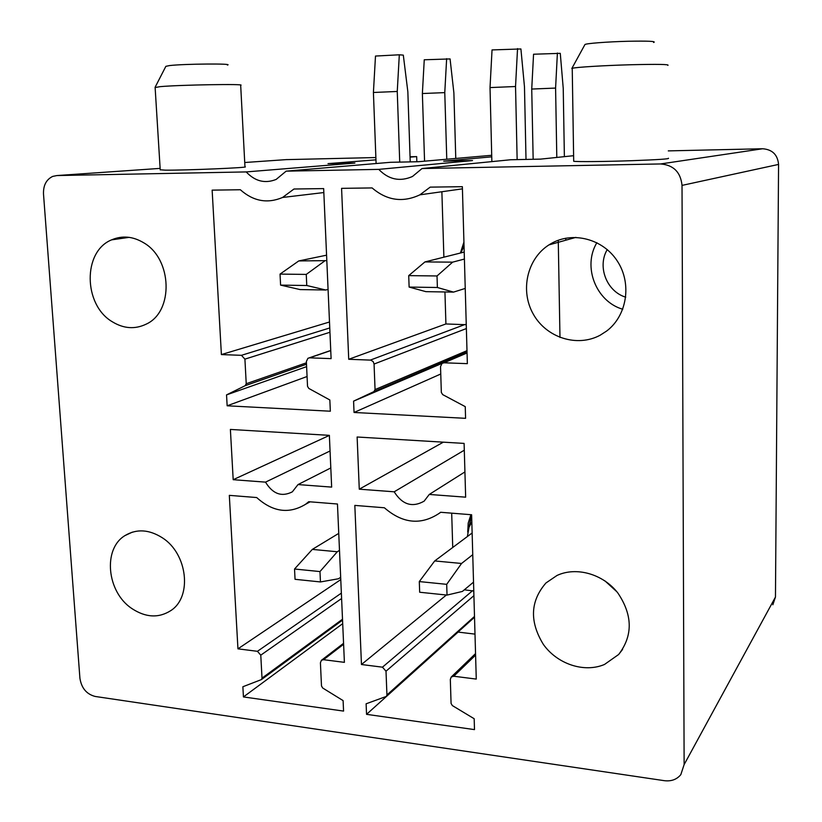 <?xml version="1.0" encoding="UTF-8"?>
<svg xmlns="http://www.w3.org/2000/svg" width="822" height="822" viewBox="0 0 822 822"><rect width="100%" height="100%" fill="white"/><g stroke="black" fill="none" stroke-linecap="round" stroke-linejoin="round"><path stroke-width="1.23" d="M286.159 171.151L276.161 179.422C265.033 183.84 255.046 181.343 246.21 171.921L56.903 175.559L52.711 176.401C46.33 179.494 43.247 185.33 43.494 193.92L79.919 678.273C81.491 688.158 86.587 694.22 95.208 696.46L664.31 780.674C671.286 781.517 676.794 779.503 680.832 774.632L684.13 764.594L682.024 185.392C680.657 172.168 673.516 165.017 660.6 163.948L422.035 168.541L412.49 176.473C399.944 181.981 388.693 179.617 378.757 169.373L286.159 171.151L390.501 162.304L418.439 161.718L491.71 155.296M550.915 243.702L548.921 244.915C526.902 258.951 519.956 290.896 533.334 314.21C546.414 337.688 577.167 347.655 600.204 335.191L606.667 331.019C626.929 315.782 632.118 283.816 617.517 261.375C603.173 238.76 572.595 230.951 550.915 243.702M131.797 608.506C145.761 617.702 158.862 618.339 171.099 610.417C192.348 596.525 187.498 553.853 162.561 537.927C149.172 529.389 136.637 528.618 124.965 535.595C102.596 548.952 106.839 592.015 131.797 608.506M323.539 659.696L321.412 660.302L320.416 662.789L321.494 685.98L322.717 688.024L343.103 700.611L343.565 711.092L243.435 696.933L242.87 686.74L261.427 679.589L262.013 678.119L260.78 655.155L257.43 651.312L237.948 648.835L229.317 495.358L256.7 497.546C272.791 512.034 289.077 514.284 305.568 504.287L308.712 501.708L337.462 504.009L344.397 662.347L323.539 659.696L343.606 644.273M309.586 357.837L307.931 358.269L306.37 361.475L307.531 386.34L308.795 388.426L329.838 399.975L330.341 411.216L227.149 405.791L226.543 394.889L245.213 385.672L246.23 383.72L244.915 359.132L241.452 355.32L221.395 354.58L212.138 190.139L240.353 189.748C253.371 201.298 267.438 203.866 282.562 197.465L293.988 189.009L323.663 188.598L331.102 358.628L309.586 357.837L330.752 350.593M298.016 484.569L331.656 487.107L329.365 435.352L230.386 429.433L233.191 479.699L265.527 482.134C272.75 493.991 281.679 497.228 292.334 491.844L298.016 484.569L330.814 467.944M453.754 676.229L451.247 676.999L450.322 679.414L451.073 703.447L452.357 705.584L474.181 718.736L474.489 729.607L366.55 714.339L366.109 703.796L386.381 696.398L386.936 694.96L386.011 671.184L382.456 667.176L361.464 664.515L354.827 505.407L384.377 507.77C402.77 523.696 421.172 525.474 439.554 513.103L440.551 512.27L471.623 514.757L476.267 679.085L453.754 676.229L475.589 655.113M444.075 362.8L442.061 363.375L440.53 366.571L441.332 392.423L442.668 394.601L465.252 406.643L465.581 418.326L354.046 412.469L353.583 401.146L373.918 391.611L375.058 389.587L374.061 364.043L373.198 361.629L370.784 360.118L348.723 359.276L341.582 188.351L372.109 187.93C386.854 200.547 402.78 202.849 419.888 194.835L430.204 187.128L462.365 186.686L467.358 363.653L444.075 362.8L467.06 352.977M429.269 494.443L465.653 497.176L464.101 443.407L357.128 437.006L359.276 489.182L394.19 491.803C402.328 504.687 412.295 507.811 424.111 501.173L429.269 494.443L464.923 471.92M604.478 664.474L618.658 654.487C633.032 635.622 632.745 615.103 617.795 592.909C602.968 573.9 576.284 566.45 557.028 575.451L545.972 582.952C530.252 601.088 529.378 621.576 543.363 644.407C557.275 664.063 584.154 673.115 604.478 664.474M112.162 321.679C123.629 328.728 135.003 329.54 146.265 324.104C173.832 311.672 172.394 258.93 143.562 242.696C132.784 236.304 122.129 235.359 111.597 239.86C82.611 251.45 83.33 304.787 112.162 321.679M660.6 163.948L762.631 148.751L668.286 150.888M762.631 148.751C772.341 149.501 777.653 154.721 778.568 164.421L775.465 597.029L772.865 604.787M286.138 159.632L375.87 157.547M416.836 161.749L416.672 156.612L410.055 156.766M573.612 155.697L540.599 159.119L510.647 159.756L422.035 168.541M378.757 169.373L472.527 160.567L443.705 161.174L491.741 156.838M246.21 171.921L354.919 163.064L327.999 163.64L375.962 159.838M416.672 156.612L410.065 157.136M359.276 489.182L443.346 442.164M464.04 246.035L460.854 252.919M394.19 491.803L464.296 450.199M466.259 324.721L445.914 323.95L444.938 291.964M443.88 257.173L441.876 191.742M449.798 360.077L467.03 352.011M348.723 359.276L445.914 323.95M353.583 401.146L442.061 363.375M354.046 412.469L440.756 374M467.389 536.54L469.013 527.313L471.828 521.898M452.737 547.473L451.689 513.164M473.78 591.018L464.317 589.826M474.993 634.122L457.998 632.077M361.464 664.515L446.377 595.015M366.55 714.339L457.998 632.18M233.191 479.699L329.365 435.413M265.527 482.134L330.054 450.98M221.395 354.58L329.499 321.998M226.543 394.889L306.616 366.643M227.149 405.791L307.079 376.507M237.948 648.835L340.77 579.602M243.435 696.933L342.702 623.651M596.885 242.685C582.356 266.564 595.96 301.54 622.757 309.257M607.242 249.569C597.039 266.667 606.698 291.522 625.737 297.184M605.002 580.928L616.88 591.778M653.624 42.487C656.665 41.275 648.065 40.874 627.792 41.275C607.222 41.778 585.315 43.494 584.925 44.583L584.884 44.665M667.844 65.38C669.838 64.322 657.662 64.106 631.296 64.733C604.232 65.452 575.123 67.25 572.235 68.318L572.246 68.801M573.694 160.896L573.694 161.256C576.582 161.883 605.403 161.615 632.18 160.68C658.258 159.715 670.31 158.903 668.317 158.235M533.159 159.273L531.731 89.053L533.56 54.231L560.275 53.348L563.234 88.375L564.375 156.653M531.731 89.053L555.59 88.077L557.398 53.019M559.977 337.452L558.261 240.26M556.802 157.434L555.59 88.077M473.534 582.13L462.385 591.439L447.034 595.087L419.672 592.241L419.302 581.575L434.704 560.943L472.147 532.985M434.704 560.943L461.553 563.471L472.753 554.675M419.302 581.575L446.695 584.339L461.553 563.471M447.034 595.087L446.695 584.339M565.742 238.195L565.783 240.209M409.12 287.073L437.386 287.495L453.528 292.108L425.899 291.656L409.12 287.073L408.719 275.627L424.933 261.93L452.645 262.146L464.409 259.053M408.719 275.627L437.027 275.966L452.645 262.146M437.386 287.495L437.027 275.966M453.528 292.108L465.242 288.43M491.864 161.615L490.025 87.584L492.039 49.926L520.912 48.96L524.477 86.865L526.008 159.427M490.025 87.584L515.538 86.516L517.541 48.58M517.141 159.622L515.538 86.516M424.933 261.93L464.214 252.077M424.563 161.174L422.374 93.533L424.255 59.78L450.076 58.927L453.878 92.835L455.768 158.441M422.374 93.533L444.774 92.619L446.644 58.65M446.767 159.232L444.774 92.619M340.668 577.291L338.469 578.76L320.457 581.945L295.047 579.304L294.533 569.019L312.309 549.404L338.746 533.386M312.309 549.404L337.287 551.757L339.496 550.36M294.533 569.019L319.974 571.578L337.287 551.757M320.457 581.945L319.974 571.578M280.59 285.111L306.77 285.511L325.759 290.002L300.112 289.58L280.59 285.111L280.045 274.096L298.766 260.934L326.817 260.636M280.045 274.096L306.257 274.414L324.485 261.139M306.77 285.511L306.257 274.414M325.759 290.002L328.07 289.416M376.096 163.527L373.414 92.475L375.49 56.05L399.317 54.797L403.314 55.125L407.846 91.725L410.229 161.893M373.414 92.475L397.252 91.468L399.317 54.797M399.728 162.109L397.252 91.468M298.766 260.934L326.57 255.18M155.122 87.533L160.064 86.659C179.473 84.851 247.042 83.741 240.682 85.293L244.956 166.794C251.378 167.585 184.539 170.421 165.191 170.154L160.218 169.784M155.06 87.368L165.859 66.335L169.589 65.565C184.292 63.818 234.486 63.417 227.406 65.061M56.903 175.559L160.136 168.387M244.73 162.509L287.125 159.56M462.581 248.624L464.009 244.73M463.927 242.069L460.423 253.022M370.393 360.077L465.067 324.443M466.372 328.564L374.061 364.043M375.058 389.587L466.999 350.675M374.164 391.467L467.03 351.95L373.918 391.611M468.725 528.145L471.664 516.052M467.728 532.111L468.211 523.09L470.893 514.695M382.456 667.176L472.619 590.669M473.914 595.652L386.011 671.184M386.936 694.96L474.5 616.438M241.452 355.32L329.756 327.957M329.951 332.263L244.915 359.132M246.23 383.72L306.431 362.81M245.336 385.6L306.503 364.228L245.213 385.672M257.43 651.312L341.366 593.124M341.603 598.498L260.78 655.155M262.013 678.119L342.507 619.223M684.13 764.594L775.465 597.029M682.024 185.392L778.568 164.421M462.714 248.357L464.019 245.09M462.426 188.844L419.888 194.835M467.05 352.71L443.253 362.862M468.992 527.303L470.729 518.292M440.767 512.281L439.554 513.103M474.52 617.24L386.381 696.398M475.548 653.582L451.247 676.999M323.827 192.554L282.562 197.465M330.742 350.47L309.144 357.858M310.141 501.821L305.568 504.287M342.548 620.137L261.427 679.589M343.565 643.307L321.412 660.302M575.924 237.373L548.921 244.915M622.593 649.401L618.658 654.487M111.597 239.86L129.157 237.353M124.965 535.595L132.424 532.111M584.925 44.583L571.824 68.503M573.694 161.256L572.235 68.318M155.111 87.338L160.228 169.928"/></g></svg>
